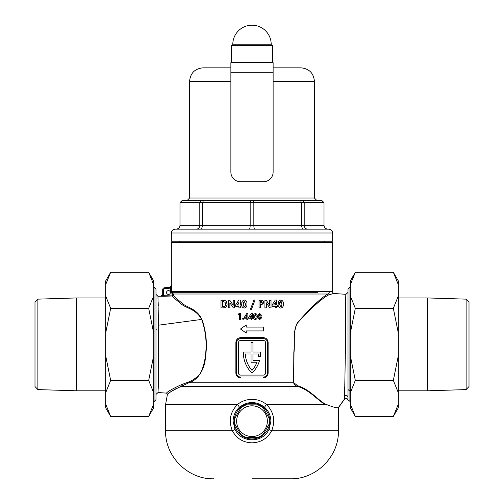 <?xml version="1.0" encoding="UTF-8"?>
<svg xmlns="http://www.w3.org/2000/svg" width="504" height="504" viewBox="0 0 504 504"><rect width="100%" height="100%" fill="white"/><g stroke="black" fill="none" stroke-linecap="round" stroke-linejoin="round"><path stroke-width="0.76" d="M166.541 292.522A1.921 1.921 0 0 0 168.462 294.443A1.921 1.921 0 0 0 170.383 292.522A1.921 1.921 0 0 0 168.462 290.6A1.921 1.921 0 0 0 166.541 292.522M348.018 344.371L348.018 289.063L349.94 287.141L349.896 401.6L349.94 391.123L348.018 389.554L348.018 344.371M155.982 289.063L155.982 399.678L154.06 401.6L154.06 287.141L155.982 289.063M240.477 377.017L240.616 377.981C237.731 377.691 236.149 376.091 235.872 373.18L235.872 342.449C236.156 339.532 237.737 337.932 240.616 337.649L263.384 337.649L263.523 338.612L240.477 338.612A3.843 3.843 0 0 0 236.634 342.449L236.634 373.18A3.843 3.843 0 0 0 240.477 377.017L263.523 377.017A3.843 3.843 0 0 0 267.366 373.18L267.366 342.449A3.843 3.843 0 0 0 263.523 338.612M269.766 421.186A17.766 17.766 0 0 0 252 403.427A17.766 17.766 0 0 0 234.234 421.186A17.766 17.766 0 0 0 252 438.952A17.766 17.766 0 0 0 269.766 421.186M270.887 421.186C270.761 415.642 268.676 411.025 264.632 407.333C256.196 400.951 247.773 400.951 239.368 407.333C235.318 411.031 233.232 415.649 233.113 421.186L234.933 429.169C240.811 443.35 263.22 443.299 269.067 429.169L270.887 421.186M345.637 298.784L345.511 305.966M344.641 386.978L344.56 394.38M344.553 395.142L344.547 396.283M348.018 389.554L347.999 399.981C347.193 398.198 346.04 397.927 344.541 399.162L345.668 335.116C345.416 309.557 345.694 290.991 345.946 294.563M348.006 395.684L347.999 397.347M347.993 398.878L347.993 399.918M158.287 305.922L158.155 301.89M155.982 294.38L157.96 296.302L158.54 329.969C158.464 354.003 158.804 382.177 158.13 389.63L158.609 363.674M158.54 329.969A1.921 0.542 180 0 1 155.982 329.459L155.982 294.386M332.949 293.599L330.391 294.462M332.174 293.927L332.514 293.794M264.632 407.333A3.843 0.485 -48.3 0 1 266.559 404.504C273.855 412.121 275.556 420.884 271.656 430.788C267.41 438.505 260.858 442.518 252 442.827C243.167 442.537 236.615 438.524 232.344 430.788C228.438 420.909 230.139 412.146 237.441 404.504C241.674 401.121 246.532 399.407 252 399.37C257.443 399.401 262.3 401.115 266.559 404.504L325.345 404.504C342.676 409.985 342.676 409.985 325.345 404.504C318.648 401.329 309.777 389.907 297.593 386.398C295.621 385.831 294.292 384.621 293.618 382.782L293.819 352.359C294.872 342.562 292.61 331.374 297.492 322.68C310.817 307.585 320.928 298.028 327.821 294.015L329.591 292.723C333.56 291.854 333.56 291.854 329.591 292.723A0.958 0.851 -99 0 0 329.729 294.582L328.589 294.941C321.42 298.803 311.075 308.139 297.549 322.944C292.698 331.619 295.048 342.751 294.008 352.504L293.838 382.775L297.719 385.787C309.91 389.327 318.755 400.919 325.483 404.12C333.018 407.169 337.327 408.303 338.398 407.528L338.417 430.788C339.079 456.441 316.065 479.462 290.411 478.8L252 478.8M160.839 296.251L163.491 295.306L163.523 296.264L160.839 296.251L162.704 294.33L162.704 289.674L162.704 294.33L163.661 294.33L163.491 295.306L172.393 295.016L172.393 294.015L170.472 291.438L332.659 291.438L332.659 242.588L171.341 242.588L171.341 285.409L169.583 287.324L164.455 287.759L169.609 287.324L171.366 285.409L171.429 291.438L173.357 294.015L173.357 295.016C174.082 296.346 177.257 299.3 182.889 303.893C187.702 307.812 198.437 309.242 202.577 321.319C206.388 333.062 207.333 345.152 205.412 357.588C204.643 370.679 196.61 380.734 188.861 382.782L181.106 386.398C172.349 390.581 167.782 393.252 167.404 394.418C167.712 393.303 172.28 390.625 181.106 386.398L297.593 386.398L297.719 385.787M234.933 429.169A3.843 0.384 -25.6 0 1 232.344 430.788L165.583 430.788L165.583 404.504L167.404 394.418L168.298 393.662M169.514 392.698L170.194 392.188M170.856 391.715L175.449 388.899M243.35 352.598A28.804 28.804 0 0 0 252 373.18A28.804 28.804 0 0 0 259.598 360.31L252.958 360.31L252.958 353.972L258.691 353.972A26.888 26.888 0 0 1 258.445 356.473L260.385 356.473A28.804 28.804 0 0 0 260.644 352.05L252.958 352.05L252.958 342.449L251.042 342.449L251.042 352.05L243.356 352.05A28.804 28.804 0 0 0 243.35 352.598M181.106 386.398A0.958 0.737 -110.1 0 0 180.69 384.974C171.662 389.245 166.956 391.961 166.572 393.126C167.032 391.917 171.738 389.201 180.69 384.974L188.427 382.045C192.358 380.665 196.251 377.956 200.113 373.924C202.81 368.581 204.548 362.71 205.336 356.303C207.081 343.558 205.846 331.267 201.632 319.423C196.169 309.103 186.386 308.265 181.679 304.328C176.255 299.987 173.168 297.202 172.425 295.974L163.523 296.264L172.425 295.974A0.958 0.958 -41.1 0 0 173.357 295.016L172.393 295.016L172.425 295.974M243.098 319.479L242.474 318.849L243.098 318.226L243.728 318.849L243.098 319.479M238.928 306.306L235.677 306.306L235.677 304.914L238.871 300.006L240.307 300.006L240.307 305.027L240.994 305.027L240.994 306.306L240.307 306.306L240.307 307.881L238.928 307.881L238.928 306.306M221.004 307.881L221.004 300.201L222.743 300.201C225.395 300.063 226.85 301.379 227.109 304.151C226.832 306.854 225.382 308.095 222.768 307.881L221.004 307.881M229.868 302.847L229.868 307.881L228.488 307.881L228.488 300.201L229.729 300.201L233.213 305.26L233.213 300.201L234.593 300.201L234.593 307.881L233.339 307.881L229.868 302.847M241.687 304.12L242.317 301.052L244.27 300.006C246.261 300.466 247.143 301.814 246.903 304.044C247.155 306.262 246.286 307.604 244.308 308.083C242.336 307.654 241.46 306.337 241.687 304.12M239.444 319.404L239.444 314.603L238.26 314.603L238.877 313.646L240.477 313.646L240.477 319.404L239.444 319.404M246.828 318.226L244.39 318.226L244.39 317.18L246.784 313.494L247.861 313.494L247.861 317.262L248.384 317.262L248.384 318.226L247.861 318.226L247.861 319.404L246.828 319.404L246.828 318.226M246.242 330.926L263.523 330.926L263.523 327.09L246.242 327.09L246.242 324.973L240.477 329.011L246.242 333.043L246.242 330.926M252 319.404L251.263 319.404L251.263 318.226L248.825 318.226L248.825 317.18L251.219 313.494L252.296 313.494L252.296 317.262L252.813 317.262L252.813 318.226L252.296 318.226L252 319.404M252 307.938L251.496 309.261L250.45 309.261L252 305.197L253.984 300.006L255.03 300.006L252 307.938M263.384 337.649C266.269 337.938 267.851 339.539 268.128 342.449L268.128 373.18C267.844 376.097 266.263 377.698 263.384 377.981L240.616 377.981M253.329 316.581L253.802 314.282L255.27 313.494C256.763 313.847 257.424 314.855 257.242 316.531C257.431 318.188 256.782 319.196 255.301 319.555C253.814 319.234 253.159 318.244 253.329 316.581M275.367 306.306L272.116 306.306L272.116 304.914L275.304 300.006L276.746 300.006L276.746 305.027L277.433 305.027L277.433 306.306L276.746 306.306L276.746 307.881L275.367 307.881L275.367 306.306M260.398 304.536L260.398 307.881L259.018 307.881L259.018 300.201L260.555 300.201C262.307 300.012 263.308 300.737 263.548 302.381L261.96 304.416L260.398 304.536M269.653 300.201L271.032 300.201L271.032 307.881L269.779 307.881L266.307 302.847L266.307 307.881L264.928 307.881L264.928 300.201L266.169 300.201L269.653 305.26L269.653 300.201M278.12 304.12L278.756 301.052L280.709 300.006C282.656 300.397 283.538 301.745 283.343 304.044C283.55 306.331 282.681 307.673 280.747 308.083C278.807 307.711 277.931 306.388 278.12 304.12L278.145 304.895M259.724 313.494L261.381 315.126L260.889 316.304L261.677 317.791L259.73 319.555L257.758 317.791L258.533 316.304L258.054 315.113L259.724 313.494M167.404 394.418L166.572 393.126L158.035 392.528L158.124 389.901M293.838 382.775L188.861 382.782A0.958 0.737 64.1 0 0 188.427 382.045M238.556 342.449L238.556 373.18A1.921 1.921 0 0 0 240.477 375.096L263.523 375.096A1.921 1.921 0 0 0 265.444 373.18L265.444 342.449A1.921 1.921 0 0 0 263.523 340.528L240.477 340.528A1.921 1.921 0 0 0 238.556 342.449M251.042 362.231L256.946 362.231A26.888 26.888 0 0 1 252 370.39A26.888 26.888 0 0 1 245.309 353.972L251.042 353.972L251.042 362.231M264.984 376.727L266.704 375.329M239.016 338.896L237.296 340.301M333.226 293.467L345.971 294.298L348.018 292.383M172.393 294.015L327.821 294.015A0.958 0.913 -117.1 0 0 328.589 294.941M227.109 304.151L225.962 301.146M225.842 301.033L222.743 300.201M222.768 307.881L224.356 307.799M222.907 301.581L225.004 302.198L222.384 301.581L222.384 306.508L223.102 306.508C224.734 306.621 225.609 305.827 225.729 304.126L225.004 302.198M238.928 305.027L238.928 302.413L237.227 305.027L238.928 305.027M244.308 308.083L246.028 307.383M242.317 301.052L241.8 302.501M245.524 304.044L244.301 301.386L243.06 304.132L244.301 306.703L245.146 306.174L245.524 304.044L245.146 306.174M244.301 306.703L243.224 305.707M243.06 304.132L243.218 302.413M261.96 304.416L263.094 303.723M263.119 303.692L263.548 302.381M260.398 303.156L262.168 302.381L261.809 301.732L260.398 301.581L260.398 303.156M275.367 305.027L275.367 302.413L273.666 305.027L275.367 305.027M283.343 304.044L283.267 302.747M278.756 301.052L278.239 302.532M281.963 304.044L281.585 306.174L281.963 304.044L280.741 301.386L281.66 302.028M280.741 301.386L279.5 304.132L280.741 306.703L281.585 306.174M279.5 304.132L279.67 302.381M238.877 313.646L238.26 314.603M246.828 317.262L246.828 315.302L245.555 317.262L246.828 317.262M251.263 317.262L251.263 315.302L249.984 317.262L251.263 317.262M256.208 316.531L255.925 318.125L256.208 316.531L255.295 314.534L256.095 315.321M255.295 314.534L254.363 316.594L255.295 318.522L255.925 318.125M260.889 316.304L261.381 315.126M260.348 315.176L259.699 314.534L259.094 315.183L259.724 315.863L260.348 315.176M260.644 317.722L259.736 316.896L258.798 317.696L259.724 318.522L260.644 317.722M259.724 318.522L258.798 317.696M263.523 377.017L263.384 377.981M240.616 337.649L240.477 338.612M239.368 407.333A3.843 0.485 48.3 0 0 237.441 404.504L165.583 404.504M338.417 430.788L271.656 430.788A3.843 0.384 25.6 0 1 269.067 429.169M171.366 285.409L170.472 288.099L164.537 288.716A0.958 0.958 0 0 0 163.661 289.674L163.661 294.33M164.455 287.759A1.921 1.921 0 0 0 162.704 289.674A1.921 1.921 0 0 1 164.455 287.759L164.537 288.716M172.122 293.643L172.393 292.723L317.608 292.723M169.609 287.324L169.691 288.282M170.472 291.438L170.472 288.099L171.429 288.099L171.429 291.438M171.341 232.987L171.341 241.246L332.659 241.246L332.659 232.987L171.341 232.987C171.568 230.656 172.853 229.377 175.184 229.15L254.652 229.15C254.155 228.929 253.884 227.651 253.833 225.307L253.833 202.646L250.167 202.646L250.167 225.307L304.202 225.307L304.202 202.646L301.606 202.646L301.606 225.307C301.745 227.651 302.45 228.929 303.729 229.15M176.192 229.15L176.192 229.15C178.498 228.929 179.771 227.651 180.01 225.307L180.01 202.646L182.291 200.34L250.646 200.34L197.977 200.34M200.271 229.15C201.55 228.929 202.255 227.651 202.394 225.307L202.394 202.646L250.167 202.646L250.646 200.34L321.709 200.34L323.99 202.646L323.99 225.307C324.229 227.651 325.502 228.929 327.808 229.15L327.808 229.15M252 229.15L328.816 229.15C331.147 229.377 332.432 230.656 332.659 232.987M273.124 67.832L300.97 67.832L273.124 67.832M203.673 200.34L202.394 202.646L199.798 202.646L199.798 225.307L250.167 225.307C250.116 227.651 249.845 228.929 249.348 229.15M306.734 200.34L252 200.34M230.876 67.832L203.03 67.832L230.876 67.832M253.355 200.34L253.833 202.646L301.606 202.646L300.327 200.34M196.516 229.15C198.5 228.929 199.59 227.651 199.798 225.307L179.985 225.307L179.985 202.646L199.798 202.646L201.757 200.34M302.243 200.34L304.202 202.646L324.015 202.646L321.709 200.34M324.015 202.646L324.015 225.307L304.202 225.307C304.41 227.651 305.5 228.929 307.484 229.15M252 44.78L271.202 44.78A19.202 19.202 0 0 0 252 25.2A19.202 19.202 0 0 0 232.798 44.78L252 44.78M231.55 62.647L231.55 45.366L272.45 45.366L271.202 44.78M230.876 62.647L273.124 62.647L273.124 72.248L230.876 72.248L230.876 62.647M230.876 72.248L230.876 172.11A9.601 9.601 0 0 0 240.477 181.711L263.523 181.711A9.601 9.601 0 0 0 273.124 172.11L273.124 72.248M105.664 284.672L105.664 280.942L110.653 272.305L105.664 284.672L105.664 295.968L110.653 308.335L105.664 333.081L105.664 355.666L110.653 380.407L105.664 392.774L105.664 404.069L110.653 416.443L148.686 416.443L153.676 404.069L153.676 407.799L148.686 416.443M148.686 272.305L153.676 280.942L153.676 284.672L148.686 272.305L110.653 272.305M148.686 308.335L153.676 295.968L153.676 333.081L148.686 308.335L110.653 308.335M153.676 284.672L153.676 295.968M148.686 380.407L153.676 355.666L153.676 392.774L148.686 380.407L110.653 380.407M153.676 333.081L153.676 355.666M153.676 392.774L153.676 404.069M105.664 404.069L105.664 407.799L110.653 416.443M105.664 355.666L105.664 392.774M105.664 295.968L105.664 333.081M37.876 389.598L34.996 386.536L34.996 302.205L37.876 299.143L37.876 389.598L76.28 390.795L76.28 297.946L105.664 297.946M252 436.552A15.366 15.366 0 0 0 267.366 421.186A15.366 15.366 0 0 0 252 405.827A15.366 15.366 0 0 0 236.634 421.186A15.366 15.366 0 0 0 252 436.552M252 437.51L257.683 437.51A17.281 17.281 0 0 0 263.296 434.272L268.978 424.431A17.281 17.281 0 0 0 268.978 417.948L263.296 408.108A17.281 17.281 0 0 0 257.683 404.863L246.317 404.863A17.281 17.281 0 0 0 240.704 408.108L235.022 417.948A17.281 17.281 0 0 0 235.022 424.431L240.704 434.272A17.281 17.281 0 0 0 246.317 437.51L252 437.51M466.124 299.143L469.004 302.205L469.004 386.536L466.124 389.598L466.124 299.143L427.72 297.946L427.72 390.795L466.124 389.598M398.336 284.672L398.336 280.942L393.347 272.305L398.336 284.672L398.336 295.968L393.347 308.335L355.314 308.335L350.324 333.081L350.349 284.565M355.314 416.443L350.324 407.799L350.324 404.069L355.314 416.443L393.347 416.443L398.311 404.189M355.314 272.305L350.324 284.672L350.324 280.942L355.314 272.305L393.347 272.305M350.324 295.968L355.314 308.335M393.347 416.443L398.336 407.799L398.336 392.774L393.347 380.407L398.336 355.666L398.336 333.081L393.347 308.335M355.314 380.407L350.324 392.774L350.324 355.666L355.314 380.407L393.347 380.407M350.324 404.069L350.324 392.774M350.324 355.666L350.324 333.081M398.336 392.774L398.336 355.666M398.336 333.081L398.336 295.968M347.999 397.089A1.921 1.808 0 0 0 344.547 396.289M338.398 407.528L344.534 398.929M201.632 319.423L158.59 325.174M308.977 292.723L303.276 292.723M325.483 404.12A0.958 0.781 -60.2 0 0 325.345 404.504M235.872 373.18L236.634 373.18M235.872 342.449L236.634 342.449M267.366 373.18L268.128 373.18M267.366 342.449L268.128 342.449M162.704 289.674L163.661 289.674M187.28 200.34L189.586 198.034L314.414 198.034L314.414 81.276C313.614 73.111 309.135 68.632 300.97 67.832M273.124 81.276L314.414 81.276M189.586 198.034L189.586 81.276L230.876 81.276M153.676 287.141L154.06 287.141M349.94 287.141L350.324 287.141M344.541 399.168L338.6 407.459M157.96 296.302L160.839 296.213L162.704 294.298M332.659 291.438L332.514 292.036L333.308 293.429M165.583 430.788C164.921 456.441 187.935 479.462 213.589 478.8M347.999 399.981L350.324 401.6M153.676 401.6L154.06 401.6M158.035 392.528L155.982 394.443M324.494 242.588L324.494 241.246M179.506 242.588L179.506 241.246M189.586 81.276C190.386 73.111 194.865 68.632 203.03 67.832M179.985 202.646L182.291 200.34M314.414 198.034L316.72 200.34M324.015 225.307C324.242 227.638 325.521 228.917 327.858 229.15M179.985 225.307C179.758 227.638 178.479 228.917 176.142 229.15M272.45 62.647L272.45 45.366M232.798 44.78L231.55 45.366M37.876 299.143L76.28 297.946M105.664 390.795L76.28 390.795M398.336 297.946L427.72 297.946M398.336 390.795L427.72 390.795"/></g></svg>
